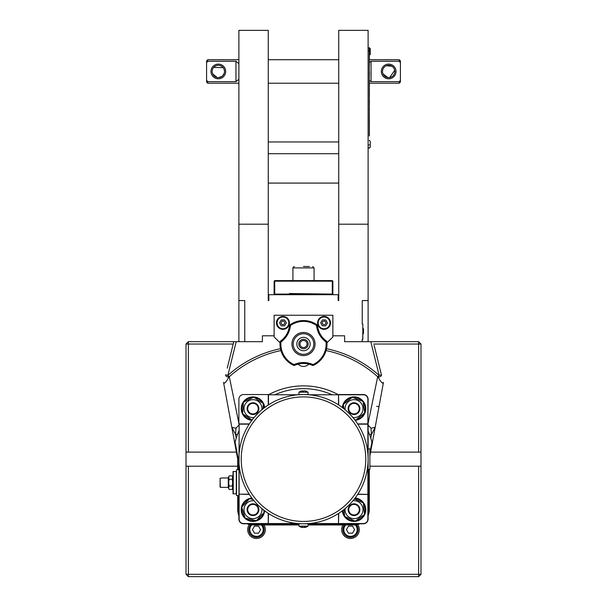 <?xml version="1.0" encoding="UTF-8"?>
<svg xmlns="http://www.w3.org/2000/svg" width="607" height="607" viewBox="0 0 607 607"><rect width="100%" height="100%" fill="white"/><g stroke="black" fill="none" stroke-linecap="round" stroke-linejoin="round"><path stroke-width="0.91" d="M280.093 341.953L280.935 342.022C286.458 337.864 289.638 332.355 290.48 325.496A22.656 22.656 0 0 1 316.52 325.496C317.362 332.355 320.542 337.864 326.065 342.022A22.656 22.656 0 0 1 313.045 364.579C306.679 361.878 300.321 361.878 293.955 364.579A22.656 22.656 0 0 1 280.935 342.022L280.578 341.104A1.176 1.176 0 0 0 280.093 341.953A23.498 23.498 0 0 0 293.598 365.338A1.176 1.176 0 0 0 294.577 365.346L293.955 364.579L293.598 365.338M310.2 344.032A6.7 6.7 0 0 0 300.154 338.236A6.7 6.7 0 0 0 300.154 349.829A6.7 6.7 0 0 0 310.2 344.032M313.402 365.338L313.045 364.579L312.423 365.346A1.176 1.176 0 0 0 313.402 365.338A23.498 23.498 0 0 0 326.907 341.953A1.176 1.176 0 0 0 326.422 341.104L326.065 342.022L326.907 341.953M317.006 324.806A1.176 1.176 0 0 1 317.499 325.648A1.176 1.176 0 0 0 317.006 324.806A23.498 23.498 0 0 0 289.994 324.806A1.176 1.176 55 0 0 289.501 325.648L290.48 325.496L289.994 324.806A23.498 23.498 0 0 1 317.006 324.806L316.52 325.496L317.499 325.648A21.875 21.875 0 0 0 317.802 327.643M324.715 339.73A21.875 21.875 0 0 0 326.422 341.104C321.262 337.211 318.288 332.059 317.499 325.648M289.167 327.818A21.875 21.875 0 0 0 289.501 325.648C288.712 332.059 285.738 337.211 280.578 341.104A21.875 21.875 0 0 0 282.156 339.844M318.508 330.314A21.875 21.875 0 0 0 318.758 331.027M284.114 337.894A21.875 21.875 0 0 0 284.615 337.317M294.577 365.346C300.526 362.819 306.474 362.819 312.423 365.346A21.875 21.875 0 0 0 310.245 364.511M308.849 364.109A21.875 21.875 0 0 0 306.641 363.669M304.76 363.479A21.875 21.875 0 0 0 302.491 363.472M280.039 342.727L274.129 336.984L274.129 315.245L332.871 315.245L332.871 336.984L326.961 342.727M276.481 322.886A6.465 6.465 0 0 1 286.17 317.286A6.465 6.465 0 0 1 286.17 328.478A6.465 6.465 0 0 1 276.481 322.886M317.598 322.886A6.465 6.465 0 0 1 327.287 317.286A6.465 6.465 0 0 1 327.287 328.478A6.465 6.465 0 0 1 317.598 322.886M363.479 328.751L362.895 328.175L363.479 328.751L363.479 333.577L363.479 328.865L362.827 328.281M362.895 328.175L362.827 327.537L362.713 328.152M368.115 341.68L368.115 300.564L362.242 300.564L362.242 324.062L362.827 324.062L362.827 339.336L362.242 339.336L362.242 341.68L344.617 341.68L344.617 335.808L332.871 335.808M362.827 331.111L362.713 339.336M281.246 325.822L279.546 322.886L281.246 319.95L284.637 319.95L286.329 322.886L284.637 325.822L281.246 325.822M282.938 321.126A1.76 1.76 0 0 1 284.463 323.766A1.76 1.76 0 0 1 281.413 323.766A1.76 1.76 0 0 1 282.938 321.126M282.938 317.013A5.873 5.873 0 0 1 288.029 325.822A5.873 5.873 0 0 1 277.854 325.822A5.873 5.873 0 0 1 282.938 317.013M268.256 59.721L338.744 59.721M369.405 62.445L371.052 61.292L399.247 61.292L400.423 62.68L400.423 80.261L399.247 81.641L399.247 83.22L369.405 83.22M369.405 59.721L399.247 59.721L399.247 61.292M399.247 81.641L371.052 81.641L369.405 80.496M238.885 79.244L235.948 81.641L207.753 81.641L206.577 80.261L206.577 62.68L207.753 61.292L207.753 59.721L238.885 59.721M206.577 80.261L206.577 82.044L207.753 83.22L207.753 81.641M207.753 61.292L235.948 61.292L238.885 63.697M217.359 77.559L218.406 77.635M218.657 77.628L222.23 76.239M222.39 76.103L224.173 73.432M224.37 72.681L224.491 71.649M224.484 71.201L224.408 70.45M224.226 69.684L223.619 68.31M223.171 67.658L213.687 67.407M212.86 68.614L212.465 69.555M212.215 70.602L212.169 71.042M212.215 72.294L212.556 73.652M212.647 73.872L217.276 77.544M224.491 71.467A6.169 6.169 0 0 1 218.323 77.635A6.169 6.169 0 0 1 212.154 71.467A6.169 6.169 0 0 1 218.323 65.298A6.169 6.169 0 0 1 224.491 71.467M389.611 77.567L394.732 70.291M394.641 69.896L393.799 68.037M393.488 67.612L392.145 66.368M391.985 66.262L386.484 65.7M384.36 67.066L383.487 68.136M382.592 70.45L382.509 71.482M382.645 72.749L382.782 73.295M382.987 73.849L387.896 77.59M394.846 71.467A6.169 6.169 0 0 1 388.677 77.635A6.169 6.169 0 0 1 382.509 71.467A6.169 6.169 0 0 1 388.677 65.298A6.169 6.169 0 0 1 394.846 71.467M225.667 71.467A7.345 7.345 0 0 0 214.65 65.108A7.345 7.345 0 0 0 214.65 77.825A7.345 7.345 0 0 0 225.667 71.467M235.948 61.292L235.948 81.641M207.753 59.721L206.577 60.897L206.577 62.68M396.022 71.467A7.345 7.345 0 0 0 385.005 65.108A7.345 7.345 0 0 0 385.005 77.825A7.345 7.345 0 0 0 396.022 71.467M371.052 81.641L371.052 61.292M400.423 62.68L400.423 60.897L399.247 59.721M399.247 83.22L400.423 82.044L400.423 80.261M368.115 300.564L368.115 224.195L338.744 224.195L338.744 300.564L338.16 300.564L338.16 294.691L268.84 294.691L268.84 300.564L268.256 300.564L268.256 224.195L238.885 224.195L238.885 341.68M274.129 335.808L262.383 335.808L262.383 341.68L244.758 341.68L244.758 300.564L238.885 300.564M250.63 524.774A7.633 7.633 0 0 0 251.222 535.169A7.633 7.633 0 0 0 261.625 535.321A7.633 7.633 0 0 0 262.528 524.956M254.47 526.132L258.544 526.132L260.578 529.653L258.544 533.181L254.47 533.181L252.436 529.653L254.47 526.132M418.633 576.65L418.633 574.298L186.015 574.298L188.367 576.65L418.633 576.65L420.985 574.298L420.985 466.214L418.633 466.214L418.633 574.298L420.985 574.298M237.709 466.214L188.367 466.214L188.367 576.65M188.367 466.214L186.015 466.214L186.015 574.298M186.015 466.214L186.015 452.116L188.367 452.116L188.367 344.032L233.209 344.032M244.758 341.68L188.367 341.68L186.015 344.032L186.015 452.116M373.791 344.032L420.985 344.032L418.633 341.68L362.242 341.68M370.589 452.116L418.633 452.116L418.633 341.68M186.015 344.032L188.367 344.032L188.367 341.68M418.633 452.116L420.985 452.116L420.985 344.032M420.985 452.116L420.985 466.214M357.652 524.516A8.809 8.809 0 0 1 350.497 538.47A8.809 8.809 0 0 1 343.038 524.956M263.962 524.956A8.809 8.809 0 0 1 256.503 538.47A8.809 8.809 0 0 1 249.348 524.516M418.633 466.214L369.875 466.214M188.367 452.116L236.411 452.116M368.115 224.195L368.115 30.35L338.744 30.35L338.744 224.195M268.256 224.195L268.256 30.35L238.885 30.35L238.885 224.195M338.744 153.708L268.256 153.708M338.744 141.962L268.256 141.962M354.564 529.653L352.53 533.181L348.456 533.181L346.422 529.653L348.456 526.132L352.53 526.132L354.564 529.653M344.473 524.956A7.633 7.633 0 0 0 345.375 535.321A7.633 7.633 0 0 0 355.778 535.169A7.633 7.633 0 0 0 356.37 524.774M324.426 317.021A5.873 5.873 0 0 1 328.948 326.134A5.873 5.873 0 0 1 318.796 325.496A5.873 5.873 0 0 1 324.426 317.021M322.552 319.843L325.936 320.064L327.446 323.099L325.564 325.921L322.18 325.709L320.678 322.674L322.552 319.843M324.168 321.126A1.76 1.76 0 0 1 325.527 323.857A1.76 1.76 0 0 1 322.484 323.668A1.76 1.76 0 0 1 324.168 321.126M303.5 266.496L309.373 266.496M310.549 294.099L310.549 294.691M289.402 294.691L289.402 294.099L317.598 294.099L317.598 294.691M332.871 281.178L332.287 280.593L274.713 280.593L274.129 281.178L274.129 294.099L274.713 294.691L274.713 294.099L289.402 294.099L289.402 293.515L332.871 294.099L332.871 281.178L332.287 281.178L332.287 294.691L332.871 294.099M274.129 294.099L274.713 294.099L274.713 281.178L332.287 281.178L332.287 280.593M274.129 281.178L274.713 281.178L274.713 280.593M293.151 267.141L292.923 267.899L314.077 267.899L312.666 266.496L314.077 267.899L314.077 280.593M374.087 345.208L381.424 374.845L379.14 375.407L378.024 376.932A2.352 1.54 -13.9 0 0 380.468 376.507A2.352 1.54 -13.9 0 0 381.424 374.845L379.762 368.138M233.786 341.68L227.238 368.138M326.073 350.565A110.922 110.922 0 0 1 377.691 376.712L378.024 376.932C380.377 381.317 382.137 383.442 383.298 383.298A2.352 2.352 0 0 0 383.267 382.311M383.298 383.298L375.164 427.343L371.029 428.193L368.115 425.135M370.794 341.68L379.14 375.407L377.691 376.712L368.115 423.284M368.115 430.993L369.488 434.377A70.488 70.488 0 0 1 370.786 438.14L371.909 442.154A70.488 70.488 0 0 0 368.115 430.993M369.488 434.377L371.469 434.445L371.029 428.193M331.672 394.55A70.488 70.488 0 0 0 275.328 394.55A70.488 70.488 0 0 1 331.672 394.55M238.885 430.993A70.488 70.488 0 0 0 235.091 442.154L236.214 438.14A70.488 70.488 0 0 1 237.512 434.377L238.885 430.993M238.225 469.742L238.225 459.12L235.091 442.154M238.885 514.046A14.758 14.758 0 0 1 238.225 509.683L238.225 495.585M298.856 524.44L252.982 524.44A14.758 14.758 0 0 1 248.62 523.78M358.38 523.78A14.758 14.758 0 0 1 354.018 524.44L308.144 524.44M368.775 469.446L368.775 509.683A14.758 14.758 0 0 1 368.115 514.046M371.909 442.154L369.875 453.148M369.875 455.986L375.164 427.343L371.469 434.445L370.786 438.14M369.291 509.683L369.291 469.446L369.291 509.683A15.274 15.274 0 0 1 368.115 515.555A15.274 15.274 0 0 0 369.291 509.683L368.775 509.683M308.098 524.956L354.018 524.956A15.274 15.274 0 0 0 359.89 523.78A15.274 15.274 0 0 1 354.018 524.956L354.018 524.44M247.11 523.78A15.274 15.274 0 0 0 252.982 524.956L298.902 524.956M238.225 509.683L237.709 509.683L237.709 495.585L237.709 509.683A15.274 15.274 0 0 0 238.885 515.555M308.963 364.139C305.321 367.205 301.679 367.205 298.037 364.139M238.885 423.284L229.309 376.712L227.86 375.407L236.206 341.68M238.885 425.135L235.971 428.193L235.531 434.445L237.512 434.377M235.971 428.193L231.836 427.343L235.531 434.445L236.214 438.14M238.225 459.12L237.709 459.165L223.702 383.298A2.352 2.352 0 0 1 223.733 382.311A2.352 2.352 0 0 0 223.702 383.298C224.863 383.442 226.623 381.317 228.976 376.932L229.309 376.712A110.922 110.922 0 0 1 280.927 350.565M237.709 459.165L237.709 469.742L237.709 459.165M228.976 376.932A2.352 1.54 -166.1 0 1 226.532 376.507A2.352 1.54 -166.1 0 1 225.576 374.845L227.86 375.407L228.976 376.932M376.659 406.295L378.973 406.728M249.34 423.921L238.885 423.921L238.885 399.247A4.697 4.697 0 0 1 243.582 394.55L268.256 394.55L268.256 405.006M264.675 407.517A11.745 11.745 0 0 0 242.39 403.572A11.745 11.745 0 0 0 251.852 420.34M254.386 397.577A11.161 11.161 0 0 1 262.672 403.116M263.271 404.323A11.161 11.161 0 0 1 264.121 407.934M251.579 419.718A11.161 11.161 0 0 1 243.293 414.186M242.694 412.972A11.161 11.161 0 0 1 243.346 403.025M244.097 401.895A11.161 11.161 0 0 1 253.036 397.486M252.231 420.158L242.641 413.746L243.392 402.244L253.734 397.145L263.324 403.549L262.975 408.837M261.905 409.717A8.991 8.991 0 0 0 253.567 399.679A8.991 8.991 0 0 0 243.999 408.89A8.991 8.991 0 0 0 254.052 417.57M258.84 409.035A5.873 5.873 0 0 0 251.389 402.995A5.873 5.873 0 0 0 248.187 412.039A5.873 5.873 0 0 0 258.84 409.035M257.474 411.827A5.501 5.501 0 0 0 253.491 403.169A5.501 5.501 0 0 0 247.982 410.947A5.501 5.501 0 0 0 257.474 411.827M257.3 411.698A5.288 5.288 0 0 1 248.18 410.863A5.288 5.288 0 0 1 253.468 403.382A5.288 5.288 0 0 1 257.3 411.698M357.811 424.156A64.615 64.615 0 0 1 367.88 453.664L367.88 424.156L357.811 424.156M309.009 394.785A64.615 64.615 0 0 1 338.509 404.854L338.509 394.785L309.009 394.785M268.491 523.545L297.991 523.545A64.615 64.615 0 0 1 268.491 513.476L268.256 523.78L303.5 523.78C306.406 523.742 306.406 523.742 303.5 523.78C300.594 523.742 300.594 523.742 303.5 523.78L363.418 523.78A4.697 4.697 0 0 0 368.115 519.084L368.115 494.409L357.811 494.174A64.615 64.615 0 0 0 367.88 464.674L367.88 494.174M303.5 394.55C306.406 394.596 306.406 394.596 303.5 394.55C306.406 394.596 306.406 394.596 303.5 394.55C300.594 394.596 300.594 394.596 303.5 394.55L298.803 394.55L299.008 392.198L307.992 392.198L308.197 394.55L303.5 394.55M301.064 391.143A7.466 1.131 59.6 0 0 301.004 391.151A7.466 1.131 59.6 0 0 300.951 391.181A7.565 7.451 90 0 1 302.013 390.9A7.451 4.264 90 0 1 302.468 390.9A7.565 1.32 90 0 0 302.278 391.181A7.466 6.366 16.9 0 1 303.872 391.181A7.565 1.32 -90 0 1 304.061 390.9A7.451 6.108 -90 0 1 304.699 390.9A7.565 7.451 90 0 1 305.761 391.181A7.466 1.131 -59.6 0 1 305.996 391.151A7.466 1.131 -59.6 0 1 306.049 391.181A7.565 7.451 -90 0 0 304.987 390.9A7.451 4.264 -90 0 0 304.6 390.893M303.265 391.204L302.939 390.9A7.451 6.108 90 0 0 302.4 390.893M298.803 523.78L299.008 526.132L307.992 526.132L308.197 523.78M306.034 527.149A7.565 6.639 -90 0 1 305.184 527.415A7.565 6.639 -90 0 1 305.086 527.43A7.451 2.094 -90 0 1 304.866 527.43A7.565 3.634 -90 0 0 305.382 527.149A7.466 5.675 -140.2 0 1 303.963 527.149A7.565 3.634 90 0 1 303.447 527.43A7.451 7.155 90 0 1 302.688 527.43A7.565 6.639 -90 0 1 301.747 527.149A7.466 3.103 123.3 0 1 300.966 527.149A7.565 6.639 90 0 0 301.816 527.415A7.565 6.639 90 0 0 301.914 527.43A7.451 2.094 90 0 0 302.134 527.43L302.514 527.126M303.5 527.415A7.565 3.634 -90 0 0 303.553 527.43A7.451 7.155 -90 0 0 304.312 527.43A7.565 6.639 90 0 0 304.737 527.331M304.866 527.43L304.486 527.126M368.115 459.165A64.615 64.615 0 0 0 300.746 394.611A64.615 64.615 0 0 0 239.12 464.674A64.615 64.615 0 0 0 306.254 523.727A64.615 64.615 0 0 0 368.115 459.165A64.615 64.615 0 0 0 300.746 394.611A64.615 64.615 0 0 0 239.12 464.674A64.615 64.615 0 0 0 306.254 523.727A64.615 64.615 0 0 0 368.115 459.165M338.509 513.476L338.509 523.545L309.009 523.545M239.12 453.664L239.12 424.156L249.189 424.156M249.189 494.174L239.12 494.174L239.12 464.674M268.491 404.854L268.491 394.785L297.991 394.785M357.66 494.409L368.115 494.409L368.115 423.921L357.66 423.921M268.256 523.545L243.582 523.545A4.461 4.461 0 0 1 239.12 519.084L239.12 494.409M251.852 497.99A11.745 11.745 0 0 0 241.237 510.062A11.745 11.745 0 0 0 252.603 521.428A11.745 11.745 0 0 0 264.675 510.821M264.121 510.396A11.161 11.161 0 0 1 263.992 511.534M263.681 512.854A11.161 11.161 0 0 1 256.882 520.138M255.585 520.533A11.161 11.161 0 0 1 245.873 518.287M244.887 517.369A11.161 11.161 0 0 1 241.973 507.831M242.284 506.519A11.161 11.161 0 0 1 249.082 499.227M250.372 498.833A11.161 11.161 0 0 1 252.269 498.544M263.491 509.903L264.22 512.285L256.351 520.715L245.114 518.112L241.745 507.088L249.614 498.658L252.96 499.432M254.052 500.76A8.991 8.991 0 0 0 243.999 509.326A8.991 8.991 0 0 0 253.339 518.666A8.991 8.991 0 0 0 261.905 508.613M257.277 513.689A5.873 5.873 0 0 0 255.145 504.22A5.873 5.873 0 0 0 247.11 509.668A5.873 5.873 0 0 0 257.277 513.689M254.986 514.812A5.501 5.501 0 0 0 256.42 505.388A5.501 5.501 0 0 0 247.542 508.856A5.501 5.501 0 0 0 254.986 514.812M254.902 514.607A5.288 5.288 0 0 1 247.755 508.886A5.288 5.288 0 0 1 256.283 505.555A5.288 5.288 0 0 1 254.902 514.607M367.88 494.409L367.88 519.084A4.461 4.461 0 0 1 363.418 523.545L338.744 523.545M342.325 510.821A11.745 11.745 0 0 0 358.646 520.48A11.745 11.745 0 0 0 355.148 497.99M354.731 498.544A11.161 11.161 0 0 1 362.667 502.634M363.456 503.734A11.161 11.161 0 0 1 364.45 513.651M363.897 514.888A11.161 11.161 0 0 1 355.801 520.7M354.45 520.836A11.161 11.161 0 0 1 345.368 516.732M344.579 515.639A11.161 11.161 0 0 1 342.879 510.396M354.442 498.916L363.381 502.953L364.526 514.433L355.163 521.155L344.655 516.413L343.972 509.539M345.095 508.613A8.991 8.991 0 0 0 354.913 518.628A8.991 8.991 0 0 0 362.956 508.704A8.991 8.991 0 0 0 352.948 500.76M348.175 510.267A5.873 5.873 0 0 0 355.383 515.396A5.873 5.873 0 0 0 359.784 508.575A5.873 5.873 0 0 0 353.175 503.871A5.873 5.873 0 0 0 348.175 510.267M355.292 515.032A5.501 5.501 0 0 0 358.016 505.904A5.501 5.501 0 0 0 348.744 508.112A5.501 5.501 0 0 0 355.292 515.032M355.247 514.827A5.288 5.288 0 0 1 348.949 508.173A5.288 5.288 0 0 1 357.857 506.048A5.288 5.288 0 0 1 355.247 514.827M338.744 405.006L338.509 394.785M338.744 394.55L363.418 394.55A4.697 4.697 0 0 1 368.115 399.247L367.88 424.156M338.744 394.785L363.418 394.785A4.461 4.461 0 0 1 367.88 399.247L367.88 423.921M355.148 420.34A11.745 11.745 0 0 0 362.683 400.711A11.745 11.745 0 0 0 342.325 407.517M352.978 397.532A11.161 11.161 0 0 1 362.25 401.113A11.161 11.161 0 0 1 362.273 401.136M363.123 402.191A11.161 11.161 0 0 1 364.648 412.047M364.162 413.306A11.161 11.161 0 0 1 356.392 419.551M342.879 407.934A11.161 11.161 0 0 1 343.387 405.256M343.873 403.989A11.161 11.161 0 0 1 351.643 397.744M343.934 408.761L343.266 404.482L352.25 397.251L363.001 401.417L364.769 412.813L355.785 420.044L354.564 419.566M352.948 417.57A8.991 8.991 0 0 0 362.918 407.373A8.991 8.991 0 0 0 352.849 399.74A8.991 8.991 0 0 0 345.095 409.717M348.213 409.55A5.873 5.873 0 0 0 356.795 413.822A5.873 5.873 0 0 0 357.978 404.308A5.873 5.873 0 0 0 348.213 409.55M357.728 404.581A5.501 5.501 0 0 0 348.646 407.472A5.501 5.501 0 0 0 355.687 413.891A5.501 5.501 0 0 0 357.728 404.581M357.576 404.74A5.288 5.288 0 0 1 355.619 413.686A5.288 5.288 0 0 1 348.85 407.517A5.288 5.288 0 0 1 357.576 404.74M239.12 424.156L238.885 519.084A4.697 4.697 0 0 0 243.582 523.78L268.256 523.78L268.256 513.325M338.509 523.545L338.744 513.325M239.12 494.174L249.34 494.409M368.115 469.446L369.875 469.446L369.875 448.884L368.115 448.884M233.012 476.085L233.012 477.261M233.247 471.502L233.247 493.825L236.298 493.825L236.298 471.502L233.012 471.502L233.012 493.825M232.124 486.055L229.196 486.055A12.17 12.17 0 0 1 229.196 479.272A12.17 6.085 180 0 1 229.196 475.88A13.513 13.513 0 0 0 228.308 477.709L228.308 487.611A13.513 13.513 0 0 0 229.196 489.447L232.124 489.447A12.17 6.085 0 0 0 232.124 486.055A12.17 12.17 0 0 0 232.124 479.272A12.17 6.085 180 0 0 232.124 475.88A13.513 13.513 0 0 1 233.012 477.709L233.012 478.377M232.124 479.272L229.196 479.272M229.196 489.447A12.17 6.085 0 0 1 229.196 486.055M232.124 475.88L229.196 475.88M221.851 487.322L220.318 487.322L220.083 478.24L221.851 477.997M220.083 478.24L220.083 487.087M238.885 469.742L236.533 469.742L236.533 495.585L238.885 495.585M369.405 71.846L369.405 73.72M369.291 125.755L369.405 129.64M369.291 129.124L369.405 129.981M369.405 131.393L369.405 133.282M369.291 135.953L369.291 47.976L368.115 47.976M369.291 124.61L369.291 125.179M369.291 123.38L369.405 124.61M369.291 129.276L369.291 132.121M369.291 133.032L369.291 133.639M369.291 134.284L369.291 135.111M369.405 134.769L369.291 135.391M369.291 132.69L369.405 134.284M369.405 134.708L369.405 135.991M369.405 124.602L369.405 125.755M369.382 140.49L370.232 141.34L370.232 147.281L370.232 141.34M369.405 140.24L369.405 140.649M369.291 108.645L369.291 109.04M369.291 107.834L369.291 108.228M369.291 105.398L369.291 108.516M369.291 101.566L369.405 102.363M369.291 98.129L369.405 101.566M369.291 92.833L369.405 94.343M369.291 92.757L369.405 93.243M369.291 109.776L369.405 123.38M369.291 91.035L369.405 92.545M369.291 90.951L369.405 91.445M369.405 108.964L369.291 109.366M369.291 88.857L369.291 90.762M369.291 103.107L369.405 105.398M369.291 76.232L369.291 82.415M369.291 74.494L369.405 76.232M369.291 96.619L369.291 97.788M369.291 94.586L369.405 96.619M369.405 109.283L369.405 110.163M369.291 86.755L369.291 88.607M369.405 82.749L369.291 85.109M369.405 102.704L369.405 103.365M369.405 93.873L369.405 94.791M369.405 91.923L369.405 92.757M369.405 90.466L369.405 90.951M369.405 84.965L369.405 86.755M369.291 65.268L369.291 72.316M369.291 64.471L369.405 65.268M369.291 61.315L369.405 64.471M369.291 73.622L369.405 74.494M369.405 60.548L369.405 61.315M369.291 59.19L369.291 60.768M369.291 72.643L369.291 73.113M369.291 56.944L369.405 59.19M369.291 54.691L369.405 56.944M369.405 88.561L369.405 89.555M369.405 82.135L369.405 83.106M369.291 53.848L369.405 54.691M368.115 147.835L369.291 147.835M370.232 147.281L369.382 148.131M370.232 48.522L370.232 54.471L370.232 48.522L369.291 47.976M301.747 339.67A4.697 4.697 0 0 0 300.602 347.728A4.697 4.697 0 0 0 308.151 344.693A4.697 4.697 0 0 0 301.747 339.67M302.187 340.762A3.528 3.528 0 0 1 306.99 344.533A3.528 3.528 0 0 1 301.322 346.802A3.528 3.528 0 0 1 302.187 340.762M293.204 344.032A10.296 10.296 0 0 1 303.5 333.729A10.296 10.296 0 0 1 313.796 344.032A10.296 10.296 0 0 1 303.5 354.329A10.296 10.296 0 0 1 293.204 344.032M291.937 344.032A11.563 11.563 0 0 0 304.016 355.581A11.563 11.563 0 0 0 315.018 343.008A11.563 11.563 0 0 0 302.984 332.484A11.563 11.563 0 0 0 291.937 344.032M362.895 328.281L362.895 334.161L363.479 333.577M261.276 524.956A6.7 6.7 0 0 1 261.215 534.418A6.7 6.7 0 0 1 251.753 534.372A6.7 6.7 0 0 1 251.784 524.911M268.256 183.079L338.744 183.079M355.216 524.911A6.7 6.7 0 0 1 355.247 534.372A6.7 6.7 0 0 1 345.785 534.418A6.7 6.7 0 0 1 345.724 524.956M378.973 375.278A112.841 112.841 0 0 0 326.528 348.699M280.472 348.699A112.841 112.841 0 0 0 228.027 375.278M252.982 524.956L252.982 524.44M338.099 394.55A73.295 73.295 0 0 0 268.901 394.55M365.763 459.165A62.263 62.263 0 0 1 272.368 513.09A62.263 62.263 0 0 1 272.368 405.241A62.263 62.263 0 0 1 365.763 459.165M369.291 144.898L368.115 144.898M368.115 50.912L369.291 50.912M369.382 47.68L369.382 53.848M268.256 83.22L338.744 83.22M207.753 83.22L238.885 83.22M296.451 294.099L296.451 294.691M292.931 267.831L294.334 266.496L292.923 267.899L292.923 280.593M301.004 391.151A7.61 7.61 0 0 0 299.008 392.198M307.992 392.198A7.61 7.61 0 0 0 305.996 391.151M305.184 527.415A7.61 7.61 0 0 0 307.992 526.132M299.008 526.132A7.61 7.61 0 0 0 301.816 527.415M232.124 489.447A13.513 13.513 0 0 0 233.012 487.611M228.308 477.967L221.851 477.967M228.308 487.36L221.851 487.36M314.077 267.899L312.666 266.496M369.382 55.313L370.232 54.471"/></g></svg>
